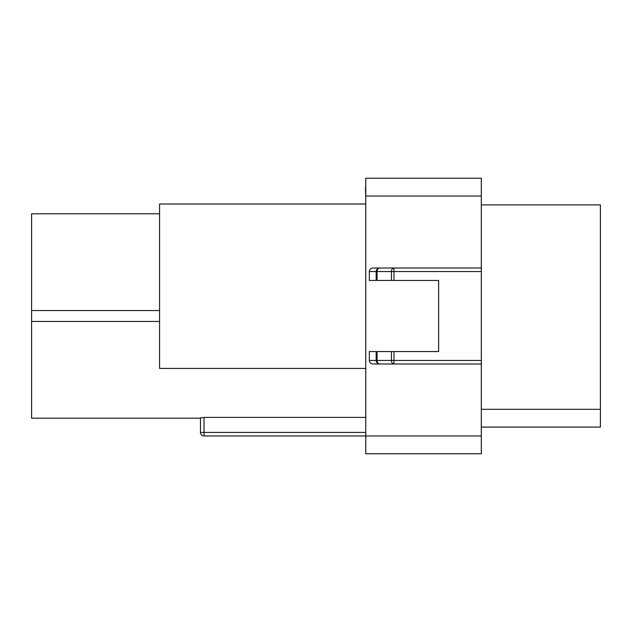 <?xml version="1.0" encoding="UTF-8"?>
<svg xmlns="http://www.w3.org/2000/svg" width="632" height="632" viewBox="0 0 632 632"><rect width="100%" height="100%" fill="white"/><g stroke="black" fill="none" stroke-linecap="round" stroke-linejoin="round"><path stroke-width="0.95" d="M365.415 435.977L204.018 435.977A3.555 3.555 0 0 1 200.463 432.422L200.463 418.202L31.6 418.202L31.6 213.79L159.58 213.79M365.77 417.404L204.018 417.404L204.018 432.422L365.415 432.422M31.6 321.459L159.58 321.459M200.463 432.422A3.555 3.555 0 0 0 204.018 435.977L204.018 432.422L200.463 432.422L200.463 417.918L204.018 417.404M365.77 435.977L365.77 453.752L481.308 453.752L481.308 435.977L365.77 435.977L365.77 178.24L481.308 178.24L481.308 271.562L393.973 271.562L393.973 280.45L369.325 280.45L369.325 271.562C369.538 269.406 370.723 268.221 372.88 268.007L393.973 268.007L372.88 268.007M31.6 310.541L159.58 310.541M372.88 363.993L393.973 363.993L372.88 363.993C370.723 363.779 369.538 362.594 369.325 360.438L369.325 351.55L393.973 351.55L393.973 360.438L481.308 360.438L481.308 435.977M481.308 360.438L481.308 271.562M481.308 453.76L365.77 453.76M481.308 204.902L600.4 204.902L600.4 427.09L481.308 427.09M600.4 409.315L481.308 409.315M481.308 363.993L393.973 363.993A3.555 2.52 -90 0 1 391.445 360.438L391.445 351.55M391.445 280.45L391.445 271.562A3.555 2.52 -90 0 1 393.973 268.007L481.308 268.007M393.973 351.55L438.648 351.55L438.648 280.45L393.973 280.45M365.77 368.432L159.58 368.432L159.58 204.018L365.77 204.018M369.325 360.438L376.166 360.438A3.555 3.421 90 0 0 379.579 363.993A3.555 2.52 -90 0 1 377.059 360.438L393.973 360.438L393.973 363.993M393.973 268.007L393.973 271.562L377.059 271.562A3.555 2.52 -90 0 1 379.579 268.007A3.555 3.421 90 0 0 376.166 271.562L369.325 271.562M365.77 435.535L365.77 427.09M365.415 435.535L365.77 436.499M365.415 187.127L365.77 189.3M365.415 189.3L365.77 196.781M481.308 196.015L365.77 196.015M377.059 351.55L377.059 360.438L376.166 360.438L376.166 351.55M376.166 280.45L376.166 271.562L377.059 271.562L377.059 280.45M31.6 418.21L200.463 418.21L31.6 418.21"/></g></svg>
